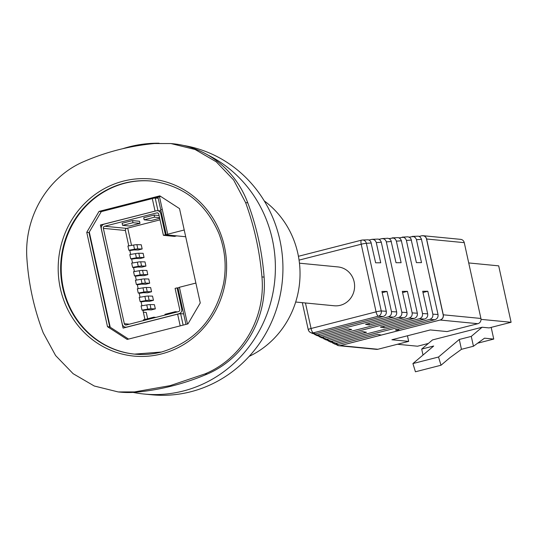 <?xml version="1.0" encoding="UTF-8"?>
<svg xmlns="http://www.w3.org/2000/svg" width="538" height="538" viewBox="0 0 538 538"><rect width="100%" height="100%" fill="white"/><g stroke="black" fill="none" stroke-linecap="round" stroke-linejoin="round"><path stroke-width="0.81" d="M144.043 257.527L143.121 253.317L138.791 253.237L139.719 257.446L144.043 257.527L140.028 258.556L135.879 258.482L131.682 259.134M147.809 274.642L146.881 270.432L142.557 270.352L143.478 274.562L147.809 274.642L143.787 275.671L139.638 275.597L135.441 276.25M149.692 283.203L148.764 278.993L144.44 278.913L145.361 283.123L149.692 283.203L145.67 284.232L141.521 284.151L137.325 284.804M151.568 291.757L150.647 287.548L146.316 287.467L147.244 291.677L151.568 291.757L147.553 292.786L143.404 292.712L139.208 293.365M153.451 300.318L152.523 296.108L148.199 296.028L149.127 300.238L153.451 300.318L149.436 301.347L145.287 301.267L141.09 301.919M155.334 308.873L154.406 304.663L150.082 304.582L151.01 308.792L155.334 308.873L151.312 309.901L147.17 309.827L142.967 310.48M133.565 267.689L137.762 267.036L141.911 267.117L145.926 266.088L144.998 261.878L140.674 261.798L141.602 266.007L145.926 266.088M147.654 318.758L146.269 312.464L143.343 312.181M131.528 245.409L127.721 228.112M129.799 250.574L133.996 249.921L138.145 250.002L142.167 248.973L141.238 244.763L136.908 244.682L137.836 248.892L142.167 248.973M130.647 254.434L129.745 250.325L128.838 250.237L127.916 246.027L133.599 245.052A6.503 0.679 -12.4 0 1 136.908 244.682M129.631 245.731L128.716 245.644M160.99 210.849L157.19 210.681M156.013 210.876L100.418 225.005L102.354 225.193M158.468 196.995L157.977 197.204L166.269 234.857L185.704 236.747M100.418 225.005L123.088 328.099L177.627 314.152L180.62 313.654L183.673 313.95M99.039 211.4L159.82 195.859L179.517 208.609L200.257 302.948L187.97 323.883L127.19 339.431L107.492 326.674L86.752 232.342L99.039 211.4L101.278 211.622L89.295 232.033L110.223 327.212L128.555 339.081M134.413 271.549L133.505 267.44L132.604 267.352L131.675 263.143L137.358 262.167A6.503 0.679 -12.4 0 1 140.674 261.798M144.944 319.451L142.913 310.224L142.012 310.137L147.694 309.162A6.503 0.679 -12.4 0 1 151.01 308.792M141.938 305.779L141.03 301.67L140.129 301.583L145.811 300.608A6.503 0.679 -12.4 0 1 149.127 300.238M140.055 297.225L139.154 293.109L138.246 293.022L143.928 292.047A6.503 0.679 -12.4 0 1 147.244 291.677M138.172 288.664L137.271 284.555L136.363 284.467L142.045 283.492A6.503 0.679 -12.4 0 1 145.361 283.123M136.296 280.11L135.388 275.994L134.487 275.907L140.169 274.931A6.503 0.679 -12.4 0 1 143.478 274.562M132.53 262.995L131.628 258.879L130.721 258.791L136.403 257.816A6.503 0.679 -12.4 0 1 139.719 257.446M160.694 196.424L101.278 211.622M89.295 232.033L88.985 232.557L109.732 326.889L110.223 327.212M107.492 326.674L109.732 326.889M86.752 232.342L88.985 232.557M151.629 181.091A86.934 82.247 -84.5 0 0 61.641 259.693A86.934 82.247 -84.5 0 0 134.823 354.145M205.018 373.883C242.087 358.53 265.711 318.294 261.939 276.915C259.733 251.233 254.292 226.464 245.604 202.611L233.613 179.934L216.269 161.817L195.092 149.503L170.95 143.559L154.372 143.538C129.806 145.865 106.295 151.877 83.827 161.582C47.519 177.009 23.901 217.244 26.9 258.549C28.622 284.185 34.069 308.953 43.235 332.854L55.616 355.564L73.134 373.702L94.278 386.015L118.172 391.933L134.466 391.926L170.163 385.632L205.018 373.883L207.177 374.092A260.157 246.128 95.5 0 1 136.632 392.135A95.387 90.249 95.5 0 1 120.189 392.128L118.172 391.933M170.95 143.559L172.967 143.754A95.387 90.249 95.5 0 1 247.762 202.819A260.157 246.128 95.5 0 1 264.104 277.124A95.387 90.249 95.5 0 1 207.177 374.092M195.886 283.062L179.403 287.272L187.48 324.01M180.203 325.867L177.627 314.152M152.301 198.569L155.038 211.037M159.497 196.726L167.701 234.218L166.269 234.857M184.218 229.995L167.701 234.218M158.199 198.219L154.211 198.085M155.179 197.923L157.957 210.56M183.142 325.12L180.62 313.654M128.838 250.237L134.52 249.262A6.503 0.679 -12.4 0 1 137.836 248.892M185.966 324.394L177.95 287.924L179.403 287.272M161.494 209.517L162.2 209.208M132.604 267.352L138.286 266.377A6.503 0.679 -12.4 0 1 141.602 266.007M128.764 245.879L125.381 230.486A1.735 1.641 95.5 0 1 126.612 228.394L160.021 219.854M150.082 304.582A6.503 0.679 -12.4 0 0 146.766 304.952L141.084 305.927L142.012 310.137M148.199 296.028A6.503 0.679 -12.4 0 0 144.883 296.398L139.201 297.373L140.129 301.583M146.316 287.467A6.503 0.679 -12.4 0 0 143 287.837L137.318 288.812L138.246 293.022M144.44 278.913A6.503 0.679 -12.4 0 0 141.124 279.283L135.441 280.258L136.363 284.467M142.557 270.352A6.503 0.679 -12.4 0 0 139.241 270.722L133.558 271.697L134.487 275.907M138.791 253.237A6.503 0.679 -12.4 0 0 135.475 253.606L129.792 254.582L130.721 258.791M124.318 323.694L103.35 228.347A1.735 1.641 95.5 0 1 104.58 226.256L156.8 212.9A1.735 1.641 95.5 0 1 158.771 214.171L163.417 235.314L165.422 234.803L160.775 213.66A3.9 3.692 -84.5 0 0 156.336 210.795L104.116 224.151A3.9 3.692 -84.5 0 0 101.352 228.858L122.314 324.206A3.9 3.692 -84.5 0 0 126.746 327.077L178.972 313.721A3.9 3.692 -84.5 0 0 181.736 309.007L177.089 287.87L175.085 288.381L179.732 309.518A1.735 1.641 95.5 0 1 178.508 311.616L126.282 324.972A1.735 1.641 95.5 0 1 124.318 323.694L129.355 324.185M163.417 235.314L174.601 236.404L176.599 235.859M177.089 287.87L177.957 287.951M177.466 311.879L175.361 311.677L164.964 314.333L165.119 315.039M175.516 312.376L175.361 311.677M153.922 317.904L153.767 317.198L143.37 319.854L143.525 320.561M155.879 317.4L153.767 317.198M154.117 215.066L143.72 217.722L144.184 219.827L154.581 217.17L154.117 215.066L159.073 215.55M132.523 220.587L122.133 223.25L122.59 225.355L132.987 222.692L132.523 220.587L139.517 221.266L139.981 223.371L132.987 222.692M144.184 219.827L151.171 220.506L159.685 218.334M122.59 225.355L129.584 226.034L139.981 223.371M165.422 234.803L176.605 235.893M159.537 217.655L154.581 217.17M249.148 356.385A89.752 84.917 -84.5 0 0 299.592 282.806A89.752 84.917 -84.5 0 0 264.252 200.889M207.789 154.971A125.744 118.959 95.5 0 1 272.322 239.235A125.744 118.959 95.5 0 1 144.211 394.045L151.756 394.778A125.744 118.959 -84.5 0 0 281.878 285.039A125.744 118.959 -84.5 0 0 183.465 145.442M144.211 394.045A125.744 118.959 95.5 0 1 133.094 392.404M122.832 148.69A125.744 118.959 95.5 0 1 159.093 143.222M299.458 263.19L338.019 266.935A19.509 18.46 95.5 0 1 354.508 288.139A19.509 18.46 95.5 0 1 334.246 305.772L295.685 302.026M368.981 240.042L372.061 239.323L373.681 239.544L375.08 240.419L376.19 242.194L380.736 262.786L375.638 262.806L370.823 241.77L369.74 240.506L368.261 239.793L362.296 240.029A4.338 3.887 -94.1 0 0 361.637 240.143A4.338 1.332 75.7 0 0 361.536 240.156A4.338 1.332 75.7 0 0 361.213 244.218L376.082 311.858L311.058 328.489L305.45 302.975M382.202 292.659L387.03 291.421L391.469 311.596C391.785 314.205 390.756 315.947 388.369 316.821L317.689 334.898L315.012 334.643L313.97 333.923M315.012 334.643L317.259 335.712L319.935 335.968L347.945 328.805L351.65 329.498L322.181 337.037L319.511 336.781L318.469 336.062M379.028 239.316L382.101 238.596L383.722 238.818L385.41 239.995L386.23 241.468L401.812 312.242C402.128 314.851 401.099 316.586 398.712 317.467L369.243 324.999L365.537 324.306L393.54 317.144C395.928 316.27 396.957 314.528 396.64 311.919L381.207 241.831L380.097 240.056L378.308 239.067L372.061 239.323M369.243 324.999L368.907 323.446M389.068 238.596L393.372 237.978L395.161 238.966L396.271 240.742L401.119 262.699L396.022 262.719L390.911 240.325L389.828 239.054L387.945 238.26L382.101 238.596M402.585 292.571L407.421 291.34L412.155 312.887C412.471 315.49 411.442 317.232 409.055 318.106L326.68 339.175L324.004 338.92L322.961 338.2M399.109 237.87L403.413 237.251L405.208 238.24L406.311 240.015L422.498 313.526C422.814 316.136 421.785 317.877 419.398 318.752L384.085 327.783L380.373 327.084L414.226 318.429C416.614 317.554 417.643 315.813 417.327 313.203L401.294 240.378L400.185 238.603L398.389 237.614L392.141 237.87M324.004 338.92L326.25 339.989L328.926 340.245L362.78 331.59L366.492 332.282L331.173 341.314L328.503 341.058L327.46 340.339M384.085 327.783L383.742 326.223M409.156 237.144L413.453 236.525L415.249 237.514L416.358 239.289L421.51 262.618L416.412 262.638L410.998 238.872L409.909 237.601L408.026 236.807L402.182 237.144M328.503 341.058L330.749 342.128L333.425 342.383L424.569 319.074C426.957 318.193 427.986 316.452 427.67 313.849L422.707 291.273L427.804 291.253L432.841 314.172C433.157 316.774 432.128 318.516 429.741 319.39L335.672 343.452L332.995 343.197L331.953 342.477M422.976 292.49L427.804 291.253M332.995 343.197L335.241 344.266L337.918 344.522L377.622 334.367L381.308 335.06A4.338 1.332 75.7 0 0 381.328 335.06L340.177 345.591A4.338 4.102 95.5 0 1 339.727 345.678L338.032 345.537A4.324 4.089 95.5 0 1 336.472 344.616M398.584 329.007L398.92 330.561A4.338 1.332 -104.3 0 1 398.9 330.561L395.215 329.868L434.912 319.713C437.3 318.839 438.329 317.097 438.013 314.488L421.375 238.926L420.265 237.15L418.477 236.162L412.229 236.417M315.443 333.829L313.338 332.834A4.338 1.332 -104.3 0 1 311.058 328.489A4.338 0.457 167.6 0 0 308.22 329.559A4.338 0.457 167.6 0 0 308.301 329.619A4.338 4.23 -64.6 0 0 310.594 332.545L312.766 333.573L315.443 333.829L383.197 316.499C385.585 315.624 386.614 313.883 386.297 311.28L381.933 291.441L387.03 291.421M319.511 336.781L321.758 337.851L324.434 338.106L403.883 317.783C406.271 316.909 407.3 315.167 406.984 312.565L402.323 291.361L407.421 291.34M419.196 236.417L421.557 235.812A4.338 4.102 95.5 0 1 422.007 235.725L423.702 235.866A4.324 4.089 95.5 0 1 426.506 238.993L443.171 314.797A4.324 4.089 95.5 0 1 441.974 318.953L440.514 319.895A4.338 4.102 95.5 0 1 440.077 320.036L398.92 330.561M423.702 235.866A4.338 3.88 -90.2 0 0 422.606 235.684A4.338 3.88 -90.2 0 0 422.599 235.684A4.338 3.88 -90.2 0 0 422.559 235.684M440.514 319.895A4.338 3.88 89.8 0 1 440.097 320.043L440.205 320.036A4.338 3.88 -90.2 0 0 441.974 318.953M338.536 345.658A4.338 4.102 -84.5 0 0 338.9 345.712L376.539 349.364A4.338 4.102 -84.5 0 0 377.891 349.263L408.678 341.388L391.899 339.76L430.286 329.942L447.065 331.569L477.852 323.694A4.338 4.102 -84.5 0 0 480.925 318.462L464.26 242.658A4.338 4.102 -84.5 0 0 460.676 239.363L423.036 235.705A4.338 4.102 -84.5 0 0 422.774 235.691M407.448 335.786L408.678 341.388M423.002 355.046L421.691 349.081L432.539 339.908L482.115 327.232L489.109 327.911L511.1 322.282L498.692 265.853L468.719 262.941M481.033 319.364L511.1 322.282M397.434 344.266L417.535 346.216L428.356 343.446M421.691 349.081L433.689 346.015L412.922 363.567L415.43 371.785L441.019 365.235L438.517 357.024L412.922 363.567M461.443 349.317L459.277 339.465L471.275 336.398L473.44 346.25L461.443 349.317L449.943 357.689L441.019 365.235M438.517 357.024L459.277 339.465M471.275 336.398L482.115 327.232M491.181 327.38L493.75 339.075L484.523 338.18L473.44 346.25M493.75 339.075L477.63 343.197M338.032 345.537A4.338 4.25 -71.5 0 0 340.245 345.604L440.097 320.043A4.338 1.332 75.7 0 0 440.097 320.043M161.514 352.027A86.934 82.247 95.5 0 1 134.54 354.118A86.934 82.247 95.5 0 1 61.083 259.639A86.934 82.247 95.5 0 1 151.353 181.064C182.92 185.307 205.395 202.665 218.764 233.142C225.106 249.376 226.713 266.169 223.579 283.526C215.429 319.115 194.716 341.946 161.454 352.034L134.54 354.118M161.393 353.95A88.972 84.17 -84.5 0 0 203.949 206.155A88.972 84.17 -84.5 0 0 61.843 242.504A88.972 84.17 -84.5 0 0 161.393 353.95M136.632 392.135L134.466 391.926M264.104 277.124L261.939 276.915M247.762 202.819L245.604 202.611M103.35 228.347L125.381 230.486M146.766 304.952L147.694 309.162M144.883 296.398L145.811 300.608M143 287.837L143.928 292.047M141.124 279.283L142.045 283.492M139.241 270.722L140.169 274.931M137.358 262.167L138.286 266.377M135.475 253.606L136.403 257.816M181.736 309.007L182.604 309.094M178.972 313.721L179.759 313.795M104.58 226.256L126.612 228.394M156.8 212.9L157.863 213.001M160.775 213.66L161.629 213.747M133.599 245.052L134.52 249.262M299.067 260.116L361.213 244.218A4.338 0.457 -12.4 0 1 366.371 243.324A4.338 3.887 -94.1 0 0 362.296 240.029A4.338 4.338 0 0 0 361.536 240.156L298.429 256.29L361.435 240.19M386.297 311.28L381.247 310.964L366.371 243.324L371.281 242.968M376.297 242.604L381.321 242.241M396.385 241.152L401.402 240.789M416.466 239.699L421.489 239.336M396.64 311.919L391.469 311.596M388.369 316.821L393.54 317.144M319.935 335.968L317.689 334.898M406.984 312.565L401.812 312.242M398.712 317.467L403.883 317.783M324.434 338.106L322.181 337.037M328.926 340.245L326.68 339.175M337.918 344.522L335.672 343.452M333.425 342.383L331.173 341.314M398.9 330.561L381.308 335.06M429.741 319.39L434.912 319.713M419.398 318.752L424.569 319.074M409.055 318.106L414.226 318.429M438.013 314.488L432.841 314.172M427.67 313.849L422.498 313.526M406.425 240.425L411.449 240.062M386.338 241.878L391.361 241.515M302.309 302.672L308.22 329.559A4.338 4.338 0 0 0 310.594 332.545A4.338 4.23 -64.6 0 0 313.338 332.834L378.362 316.203A4.338 3.86 -86.4 0 0 381.247 310.964A4.338 0.457 167.6 0 0 376.082 311.858A4.338 1.332 75.7 0 0 378.362 316.203L383.197 316.499M426.506 238.993A4.338 0.457 -12.4 0 1 426.614 239A4.338 4.102 -84.5 0 0 423.036 235.705A4.338 4.338 0 0 0 422.606 235.684L422.525 235.684M477.852 323.694L440.205 320.036A4.338 4.102 -84.5 0 0 443.278 314.804A4.338 0.457 167.6 0 0 443.171 314.797M480.925 318.462L443.278 314.804L426.614 239L464.26 242.658M377.891 349.263L340.245 345.604A4.338 4.102 -84.5 0 1 338.9 345.712A4.338 4.338 0 0 1 337.978 345.517M340.198 345.591A4.338 1.332 -104.3 0 1 340.177 345.591A4.338 4.25 108.5 0 1 339.727 345.678M417.327 313.203L412.155 312.887M126.403 327.252L125.536 327.171M161.03 211.037L157.553 210.701"/></g></svg>
